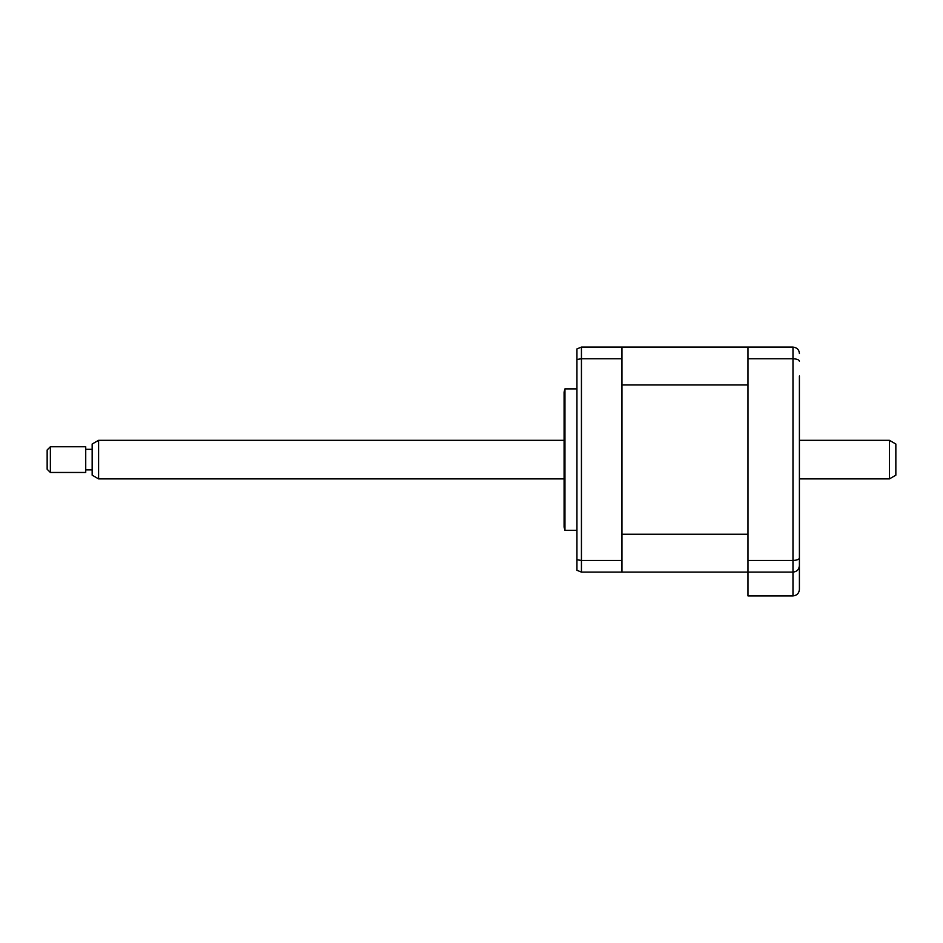<?xml version="1.0" encoding="UTF-8"?>
<svg xmlns="http://www.w3.org/2000/svg" width="943" height="943" viewBox="0 0 943 943"><rect width="100%" height="100%" fill="white"/><g stroke="black" fill="none" stroke-linecap="round" stroke-linejoin="round"><path stroke-width="1.41" d="M799.405 376.021L799.405 589.481C798.992 593.359 796.859 595.505 792.98 595.917L747.976 595.917L747.976 572.118L621.956 572.118L621.956 347.083L581.442 347.083L581.442 572.118L576.939 570.279L576.939 559.741L581.442 560.448L621.956 560.448M747.976 534.245L621.956 534.245L621.956 384.968L747.976 384.968L747.976 534.245M799.405 543.192L799.405 565.694C799.122 569.501 796.976 571.647 792.98 572.118L747.976 572.118L747.976 347.083L621.956 347.083M799.405 523.895L799.405 490.148M799.405 429.065L799.405 395.306M799.405 565.694C798.992 569.572 796.859 571.717 792.98 572.118L792.98 347.083C796.976 347.566 799.122 349.712 799.405 353.519M799.405 557.961C799.122 559.447 796.976 560.272 792.98 560.448L747.976 560.448M799.405 361.252C799.122 359.766 796.976 358.941 792.98 358.764L747.976 358.764M792.98 572.118L792.98 595.917C796.859 595.505 798.992 593.359 799.405 589.481M747.976 347.083L792.98 347.083M576.939 530.331L564.951 530.331L564.951 388.881L564.091 392.099L564.091 512.65M621.956 572.118L581.442 572.118L576.939 570.279M621.956 358.764L581.442 358.764L576.939 359.472L576.939 559.741M564.951 530.331L564.091 527.113L564.091 459.606M581.442 347.083L576.939 348.922L576.939 359.472M98.591 478.891L92.155 475.178L92.155 444.023L98.591 440.322L98.591 478.891L564.091 478.891M50.368 472.467L47.15 469.249L47.15 449.964L50.368 446.746L50.368 472.467L85.73 472.467L85.73 446.746L50.368 446.746M889.426 440.322L895.85 444.023L895.85 475.178L889.426 478.891L889.426 440.322L799.405 440.322M576.939 388.881L564.951 388.881M92.155 449.316L85.73 449.316M564.091 440.322L98.591 440.322M889.426 478.891L799.405 478.891M92.155 469.897L85.73 469.897"/></g></svg>
